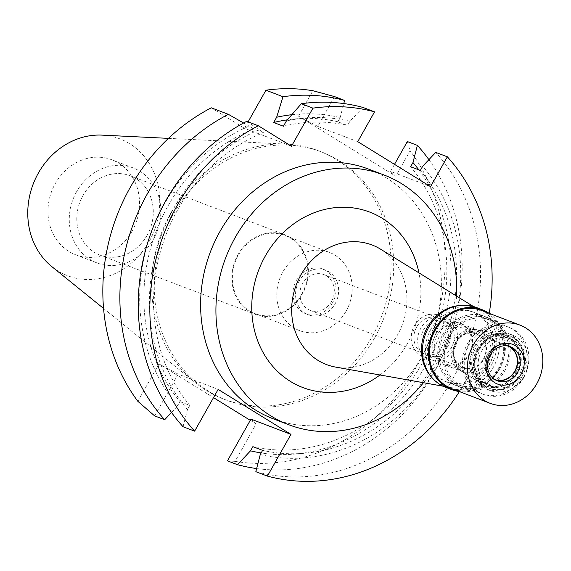 <?xml version="1.0" encoding="UTF-8"?>
<svg xmlns="http://www.w3.org/2000/svg" width="571" height="571" viewBox="0 0 571 571"><rect width="100%" height="100%" fill="white"/><g stroke="black" fill="none" stroke-linecap="round" stroke-linejoin="round"><path stroke-width="0.43" stroke-dasharray="2.85 2.14" d="M132.186 231.019A50.826 45.002 -69.1 0 1 75.636 254.773A50.826 45.002 -69.1 0 1 55.316 183.548A50.826 45.002 -69.1 0 1 111.866 159.801A50.826 45.002 -69.1 0 1 132.186 231.019M76.614 191.678A50.826 45.002 110.9 0 0 96.927 262.896A50.826 45.002 110.9 0 0 153.485 239.149A50.826 45.002 110.9 0 0 133.164 167.924A50.826 45.002 110.9 0 0 76.614 191.678M147.154 235.238A42.454 37.593 -69.1 0 1 99.911 255.08A42.454 37.593 -69.1 0 1 82.945 195.582A42.454 37.593 -69.1 0 1 130.181 175.747A42.454 37.593 -69.1 0 1 147.154 235.238M237.979 254.737A42.454 37.593 110.9 0 0 254.951 314.228A42.454 37.593 110.9 0 0 302.195 294.386A42.454 37.593 110.9 0 0 285.222 234.895A42.454 37.593 110.9 0 0 237.979 254.737M301.738 294.108A41.854 37.058 -69.1 0 1 255.166 313.672A41.854 37.058 -69.1 0 1 238.435 255.016A41.854 37.058 -69.1 0 1 285.008 235.452A41.854 37.058 -69.1 0 1 301.738 294.108M346.147 311.052A41.854 37.058 110.9 0 0 329.417 252.396A41.854 37.058 110.9 0 0 282.845 271.96A41.854 37.058 110.9 0 0 299.575 330.616A41.854 37.058 110.9 0 0 346.147 311.052M332.579 302.673A23.918 21.177 -69.1 0 1 305.97 313.85A23.918 21.177 -69.1 0 1 296.406 280.332A23.918 21.177 -69.1 0 1 323.022 269.155A23.918 21.177 -69.1 0 1 332.579 302.673M299.004 281.325A23.918 21.177 110.9 0 0 308.568 314.842A23.918 21.177 110.9 0 0 335.177 303.665A23.918 21.177 110.9 0 0 325.62 270.147A23.918 21.177 110.9 0 0 299.004 281.325M331.565 301.431A19.136 16.944 -69.1 0 1 310.274 310.374A19.136 16.944 -69.1 0 1 302.623 283.559A19.136 16.944 -69.1 0 1 323.914 274.615A19.136 16.944 -69.1 0 1 331.565 301.431M416.63 327.055A19.136 16.944 110.9 0 0 424.282 353.87A19.136 16.944 110.9 0 0 445.573 344.927A19.136 16.944 110.9 0 0 437.921 318.118A19.136 16.944 110.9 0 0 416.63 327.055M447.828 346.326A22.126 19.592 -69.1 0 1 423.211 356.661A22.126 19.592 -69.1 0 1 414.368 325.663A22.126 19.592 -69.1 0 1 438.985 315.32A22.126 19.592 -69.1 0 1 447.828 346.326M454.252 340.873A22.126 19.592 110.9 0 0 460.155 370.429A22.126 19.592 110.9 0 0 463.095 371.878A22.126 19.592 110.9 0 0 487.713 361.543A22.126 19.592 110.9 0 0 478.869 330.538A22.126 19.592 110.9 0 0 475.707 329.66A22.126 19.592 110.9 0 0 454.252 340.873M515.078 372.834A26.908 23.825 110.9 0 0 500.474 334.064A26.908 23.825 110.9 0 0 474.38 347.703A26.908 23.825 110.9 0 0 481.56 383.641A26.908 23.825 110.9 0 0 515.078 372.834M521.858 377.024A35.88 31.769 -69.1 0 1 481.938 393.79A35.88 31.769 -69.1 0 1 467.599 343.514A35.88 31.769 -69.1 0 1 507.512 326.748A35.88 31.769 -69.1 0 1 521.858 377.024M444.224 334.599A35.88 31.769 110.9 0 0 458.563 384.868A35.88 31.769 110.9 0 0 498.483 368.102A35.88 31.769 110.9 0 0 484.144 317.833A35.88 31.769 110.9 0 0 444.224 334.599M499.618 368.802A37.372 33.089 -69.1 0 1 458.035 386.267A37.372 33.089 -69.1 0 1 443.089 333.899A37.372 33.089 -69.1 0 1 484.672 316.434A37.372 33.089 -69.1 0 1 499.618 368.802M430.884 329.239A37.372 33.089 110.9 0 0 445.823 381.614A37.372 33.089 110.9 0 0 487.406 364.148A37.372 33.089 110.9 0 0 472.467 311.773A37.372 33.089 110.9 0 0 430.884 329.239M459.534 305.521A41.854 37.058 -69.1 0 1 479.633 310.331A41.854 37.058 -69.1 0 1 490.803 366.239A41.854 37.058 -69.1 0 1 450.205 387.459A41.854 37.058 -69.1 0 1 432.011 377.667M380.607 249.199A63.988 56.65 110.9 0 1 397.68 334.663A63.988 56.65 -69.1 0 1 335.627 367.096M379.986 374.976A93.887 83.123 110.9 0 0 407.309 343.671A93.887 83.123 110.9 0 0 418.943 272.867M456.529 296.071A133.643 118.325 -69.1 0 1 437.372 362.242A133.643 118.325 -69.1 0 1 423.475 382.706M273.352 418.85A133.643 118.325 110.9 0 0 422.048 356.397A133.643 118.325 110.9 0 0 368.63 169.116M489.226 313.365A190 168.224 -69.1 0 1 464.666 382.713A190 168.224 -69.1 0 1 459.384 391.585M246.722 121.33L263.431 132.672L253.695 128.953A168.174 148.903 110.9 0 0 168.167 205.66A168.174 148.903 110.9 0 0 180.072 401.684L177.717 405.867A172.799 152.992 -69.1 0 1 164.676 203.504A172.799 152.992 -69.1 0 1 249.099 126.12L253.695 128.953M243.603 122.986L249.099 126.12M211.306 107.819L244.474 128.304L248.1 121.859M291.474 146.233L244.474 128.304M154.634 415.895L178.159 374.148L218.151 389.401M171.528 412.448L177.717 405.867M183.034 426.73L187.459 409.585L189.815 405.403L180.072 401.684M250.962 419.107L256.158 423.967L235.081 461.368A190 168.224 110.9 0 0 417.665 364.783A190 168.224 110.9 0 0 410.099 150.765L395.753 176.225L390.557 171.357L430.555 186.617M178.159 374.148L158.938 363.927L213.518 397.637M250.269 420.335L256.158 423.967M255.837 471.689A190 168.224 110.9 0 0 453.074 378.295A190 168.224 110.9 0 0 435.752 152.386M394.504 164.355L390.557 171.357M334.549 96.592L317.762 126.398L357.753 141.658M317.762 126.398L298.54 116.184L395.753 176.225M291.774 114.714A172.799 152.992 -69.1 0 1 340.166 117.569L337.811 121.751L347.546 125.47L349.902 121.288L362.956 107.427M340.166 117.569L343.778 103.558M158.938 363.927L137.861 401.334M298.54 116.184L312.879 90.725M374.476 338.111A132.9 117.669 -69.1 0 1 226.608 400.214A132.9 117.669 -69.1 0 1 173.484 213.982A132.9 117.669 -69.1 0 1 321.352 151.879A132.9 117.669 -69.1 0 1 374.476 338.111M189.815 405.403A168.174 148.903 -69.1 0 1 177.902 209.371A168.174 148.903 -69.1 0 1 263.431 132.672M258.841 129.838A172.799 152.992 110.9 0 0 174.412 207.216A172.799 152.992 110.9 0 0 187.459 409.585M235.081 461.368L227.436 460.854M407.351 141.551L410.099 150.765M428.9 159.666A190 168.224 -69.1 0 1 434.709 371.286A190 168.224 -69.1 0 1 256.643 468.555M418.828 169.844A172.799 152.992 -69.1 0 1 426.009 364.898A172.799 152.992 -69.1 0 1 261.168 452.931M252.874 446.643A168.174 148.903 110.9 0 0 422.519 362.735A168.174 148.903 110.9 0 0 410.606 166.711M420.349 170.429A168.174 148.903 -69.1 0 1 432.254 366.454A168.174 148.903 -69.1 0 1 262.617 450.362M260.255 454.545A172.799 152.992 110.9 0 0 435.752 368.609A172.799 152.992 110.9 0 0 422.704 166.247M337.811 121.751A168.174 148.903 110.9 0 0 287.363 119.831M283.423 126.227A168.174 148.903 -69.1 0 1 347.546 125.47M349.902 121.288A172.799 152.992 110.9 0 0 286.399 120.952M170.886 212.997A132.9 117.669 110.9 0 0 195.339 382.691A132.9 117.669 110.9 0 0 224.01 399.222A132.9 117.669 110.9 0 0 371.885 337.118A132.9 117.669 110.9 0 0 318.761 150.894A132.9 117.669 110.9 0 0 286.356 144.128A132.9 117.669 110.9 0 0 170.886 212.997M51.833 266.614A73.252 64.858 110.9 0 0 149.145 241.497A73.252 64.858 110.9 0 0 102.002 135.12M483.815 359.416A18.536 16.409 110.9 0 0 476.4 333.435A18.536 16.409 110.9 0 0 455.779 342.1A18.536 16.409 110.9 0 0 463.188 368.074A18.536 16.409 110.9 0 0 483.815 359.416M423.575 329.817A18.536 16.409 -69.1 0 1 444.202 321.152A18.536 16.409 -69.1 0 1 451.611 347.125A18.536 16.409 -69.1 0 1 430.984 355.79A18.536 16.409 -69.1 0 1 423.575 329.817M454.323 348.802A22.126 19.592 110.9 0 0 445.48 317.797A22.126 19.592 110.9 0 0 420.863 328.139A22.126 19.592 110.9 0 0 429.706 359.145A22.126 19.592 110.9 0 0 454.323 348.802M435.923 333.885A22.126 19.592 -69.1 0 1 460.54 323.543A22.126 19.592 -69.1 0 1 469.383 354.548A22.126 19.592 -69.1 0 1 444.766 364.89A22.126 19.592 -69.1 0 1 435.923 333.885M437.35 334.642A20.927 18.529 110.9 0 0 445.715 363.97A20.927 18.529 110.9 0 0 468.998 354.191A20.927 18.529 110.9 0 0 460.633 324.863A20.927 18.529 110.9 0 0 437.35 334.642M456.564 341.972A20.927 18.529 -69.1 0 1 479.854 332.194A20.927 18.529 -69.1 0 1 488.219 361.522A20.927 18.529 -69.1 0 1 464.93 371.3A20.927 18.529 -69.1 0 1 456.564 341.972M477.913 330.052A22.555 19.964 110.9 0 1 490.154 362.549A22.555 19.964 -69.1 0 1 462.06 371.607A22.555 19.964 -69.1 0 1 456.043 341.487A22.555 19.964 110.9 0 1 477.913 330.052L501.98 334.335A27.201 24.082 110.9 0 0 475.6 348.117A27.201 24.082 -69.1 0 0 482.859 384.447A27.201 24.082 -69.1 0 0 516.741 373.52A27.201 24.082 110.9 0 0 501.98 334.335M477.099 348.952A25.709 22.769 110.9 0 0 487.377 384.982A25.709 22.769 110.9 0 0 515.991 372.97A25.709 22.769 110.9 0 0 505.713 336.94A25.709 22.769 110.9 0 0 477.099 348.952M478.662 349.545A25.709 22.769 -69.1 0 1 507.269 337.532A25.709 22.769 -69.1 0 1 517.547 373.562A25.709 22.769 -69.1 0 1 488.94 385.582A25.709 22.769 -69.1 0 1 478.662 349.545M477.891 348.831A28.107 24.881 110.9 0 0 489.126 388.209A28.107 24.881 110.9 0 0 520.395 375.076A28.107 24.881 110.9 0 0 509.161 335.691A28.107 24.881 110.9 0 0 477.891 348.831M478.926 349.224A28.107 24.881 -69.1 0 1 510.196 336.091A28.107 24.881 -69.1 0 1 521.43 375.475A28.107 24.881 -69.1 0 1 490.161 388.608A28.107 24.881 -69.1 0 1 478.926 349.224M520.659 374.754A25.709 22.769 -69.1 0 1 488.633 385.075A25.709 22.769 -69.1 0 1 481.774 350.737A25.709 22.769 -69.1 0 1 513.8 340.409A25.709 22.769 -69.1 0 1 520.659 374.754M507.483 345.94A17.937 15.881 110.9 0 0 487.655 354.37A17.937 15.881 110.9 0 0 494.7 379.458M456.229 342.379A17.937 15.881 -69.1 0 1 476.193 333.992A17.937 15.881 -69.1 0 1 483.359 359.13A17.937 15.881 -69.1 0 1 463.402 367.517A17.937 15.881 -69.1 0 1 456.229 342.379M504.807 370.786A37.372 33.089 110.9 0 0 489.868 318.418A37.372 33.089 110.9 0 0 448.285 335.876A37.372 33.089 110.9 0 0 463.224 388.251A37.372 33.089 110.9 0 0 504.807 370.786M432.704 329.931A37.372 33.089 -69.1 0 1 474.287 312.473A37.372 33.089 -69.1 0 1 489.226 364.84A37.372 33.089 -69.1 0 1 447.643 382.306A37.372 33.089 -69.1 0 1 432.704 329.931M445.723 387.331A42.754 37.857 110.9 0 0 493.294 367.353A42.754 37.857 110.9 0 0 476.207 307.441M489.069 313.308A42.754 37.857 -69.1 0 1 499.268 369.63A42.754 37.857 -69.1 0 1 459.227 391.52M452.018 388.772A41.854 37.058 110.9 0 0 498.59 369.216A41.854 37.058 110.9 0 0 481.86 310.56M496.042 380.215A18.236 16.145 -69.1 0 1 494.714 379.786A18.236 16.145 -69.1 0 1 487.427 354.227A18.236 16.145 -69.1 0 1 507.719 345.705A18.236 16.145 -69.1 0 1 508.997 346.262M523.828 376.71A29.899 26.473 110.9 0 0 511.873 334.813A29.899 26.473 110.9 0 0 478.612 348.781A29.899 26.473 110.9 0 0 490.56 390.678A29.899 26.473 110.9 0 0 523.828 376.71M473.937 346.997A29.899 26.473 -69.1 0 1 507.205 333.029A29.899 26.473 -69.1 0 1 519.153 374.926A29.899 26.473 -69.1 0 1 485.885 388.894A29.899 26.473 -69.1 0 1 473.937 346.997M523.678 377.717A35.88 31.769 110.9 0 0 509.332 327.44A35.88 31.769 110.9 0 0 469.412 344.206A35.88 31.769 110.9 0 0 483.758 394.482A35.88 31.769 110.9 0 0 523.678 377.717M449.42 336.576A35.88 31.769 -69.1 0 1 489.34 319.81A35.88 31.769 -69.1 0 1 503.679 370.087A35.88 31.769 -69.1 0 1 463.759 386.853A35.88 31.769 -69.1 0 1 449.42 336.576M75.636 254.773L96.927 262.896M111.866 159.801L133.164 167.924M99.911 255.08L254.951 314.228M130.181 175.747L285.222 234.895M255.166 313.672L299.575 330.616M285.008 235.452L329.417 252.396M305.97 313.85L308.568 314.842M323.022 269.155L325.62 270.147M310.274 310.374L424.282 353.87M323.914 274.615L437.921 318.118M423.211 356.661L463.095 371.878M438.985 315.32L478.869 330.538M475.707 329.66L500.474 334.064M460.155 370.429L481.56 383.641M458.563 384.868L481.938 393.79M484.144 317.833L507.512 326.748M445.823 381.614L458.035 386.267M472.467 311.773L484.672 316.434M450.205 387.459L443.075 386.189M479.633 310.331L473.466 306.527M224.01 399.222L226.608 400.214M318.761 150.894L321.352 151.879M168.466 138.368L286.356 144.128M103.572 308.454L195.339 382.691M476.4 333.435L444.202 321.152M463.188 368.074L430.984 355.79M460.54 323.543L445.48 317.797M444.766 364.89L429.706 359.145M479.854 332.194L460.633 324.863M464.93 371.3L445.715 363.97M462.06 371.607L482.859 384.447M507.269 337.532L505.713 336.94M488.94 385.582L487.377 384.982M510.196 336.091L509.161 335.691M490.161 388.608L489.126 388.209M507.612 345.983L476.193 333.992M494.821 379.508L463.402 367.517M489.868 318.418L474.287 312.473M463.224 388.251L447.643 382.306M497.312 380.778L494.714 379.786M510.317 346.697L507.719 345.705M511.873 334.813L507.205 333.029M490.56 390.678L485.885 388.894M509.332 327.44L489.34 319.81M483.758 394.482L463.759 386.853"/><path stroke-width="0.86" d="M432.011 377.667A41.854 37.058 -69.1 0 1 427.493 327.147A41.854 37.058 -69.1 0 1 459.534 305.521M443.075 386.189L335.627 367.096A63.988 56.65 -69.1 0 1 300.91 274.901A63.988 56.65 110.9 0 1 380.607 249.199L473.466 306.527M418.943 272.867A93.887 83.123 110.9 0 0 351.45 207.694A93.887 83.123 110.9 0 0 265.315 255.986A93.887 83.123 110.9 0 0 275.572 369.423A93.887 83.123 110.9 0 0 379.986 374.976M423.475 382.706A133.643 118.325 -69.1 0 1 288.669 424.696A133.643 118.325 -69.1 0 1 235.245 237.415A133.643 118.325 -69.1 0 1 383.948 174.962A133.643 118.325 -69.1 0 1 456.529 296.071M383.948 174.962L368.63 169.116A133.643 118.325 110.9 0 0 219.928 231.569A133.643 118.325 110.9 0 0 273.352 418.85L288.669 424.696M459.384 391.585A190 168.224 -69.1 0 1 267.428 476.114L290.953 434.36L218.151 389.401L194.625 431.155A190 168.224 -69.1 0 1 177.31 205.253A190 168.224 -69.1 0 1 258.313 125.756L291.474 146.233L312.944 108.14A190 168.224 -69.1 0 1 374.547 111.852L357.753 141.658L430.555 186.617L447.35 156.811A190 168.224 -69.1 0 1 489.226 313.365M194.625 431.155L183.034 426.73A190 168.224 110.9 0 1 165.718 200.828A190 168.224 110.9 0 1 246.722 121.33L258.313 125.756M171.528 412.448L164.669 419.721L154.634 415.895L137.861 401.334A190 168.224 110.9 0 1 130.302 187.317A190 168.224 110.9 0 1 211.306 107.819L228.35 114.321L243.603 122.986M290.953 434.36L250.962 419.107L227.436 460.854L237.472 464.68L250.519 450.826L252.874 446.643L262.617 450.362L260.255 454.545L255.837 471.689L267.428 476.114M213.518 397.637L250.269 420.335M447.35 156.811L435.752 152.386L422.704 166.247L420.349 170.429L410.606 166.711L412.969 162.528A172.799 152.992 -69.1 0 1 418.828 169.844M412.969 162.528L417.387 145.384L407.351 141.551L394.504 164.355M312.944 108.14L301.345 103.722A190 168.224 110.9 0 1 362.956 107.427L374.547 111.852M343.778 103.558L344.584 100.425L334.549 96.592L312.879 90.725A190 168.224 110.9 0 0 265.936 90.211L248.1 121.859M301.345 103.722L286.399 120.952L283.423 126.227L273.687 122.508L276.657 117.233L282.98 96.713L265.936 90.211M164.669 419.721A190 168.224 -69.1 0 1 147.347 193.819A190 168.224 -69.1 0 1 228.357 114.321M417.387 145.384A190 168.224 -69.1 0 1 428.9 159.666M256.643 468.555A190 168.224 -69.1 0 1 237.472 464.68M261.168 452.931A172.799 152.992 -69.1 0 1 250.519 450.826M282.98 96.713A190 168.224 -69.1 0 1 344.584 100.425M276.657 117.233A172.799 152.992 -69.1 0 1 291.774 114.714M287.363 119.831A168.174 148.903 110.9 0 0 273.687 122.508M168.466 138.368L102.002 135.12A73.252 64.858 110.9 0 0 38.357 173.077A73.252 64.858 110.9 0 0 51.833 266.614L103.572 308.454M494.7 379.458A17.937 15.881 110.9 0 0 494.821 379.508A17.937 15.881 110.9 0 0 514.785 371.121A17.937 15.881 110.9 0 0 507.612 345.983A17.937 15.881 110.9 0 0 507.483 345.94M482.181 309.718L476.207 307.441A42.754 37.857 110.9 0 0 428.635 327.419A42.754 37.857 110.9 0 0 445.723 387.331L451.697 389.615A42.754 37.857 -69.1 0 1 434.61 329.703A42.754 37.857 -69.1 0 1 482.181 309.718A42.754 37.857 -69.1 0 1 489.069 313.308M459.227 391.52A42.754 37.857 -69.1 0 1 451.697 389.615M520.038 325.12L481.86 310.56A41.854 37.058 110.9 0 0 435.288 330.117A41.854 37.058 110.9 0 0 452.018 388.772L490.196 403.34A41.854 37.058 -69.1 0 1 473.459 344.684A41.854 37.058 -69.1 0 1 520.038 325.12A41.854 37.058 -69.1 0 1 536.769 383.776A41.854 37.058 -69.1 0 1 490.196 403.34M521.166 374.148A21.227 18.793 110.9 0 0 515.506 345.79A21.227 18.793 110.9 0 0 489.062 354.32A21.227 18.793 110.9 0 0 494.722 382.67A21.227 18.793 110.9 0 0 521.166 374.148M517.604 372.256A18.236 16.145 110.9 0 0 510.317 346.697A18.236 16.145 110.9 0 0 490.025 355.219A18.236 16.145 110.9 0 0 497.312 380.778A18.236 16.145 110.9 0 0 517.604 372.256M508.997 346.262A18.236 16.145 -69.1 0 1 515.013 371.264A18.236 16.145 -69.1 0 1 496.042 380.215"/></g></svg>
